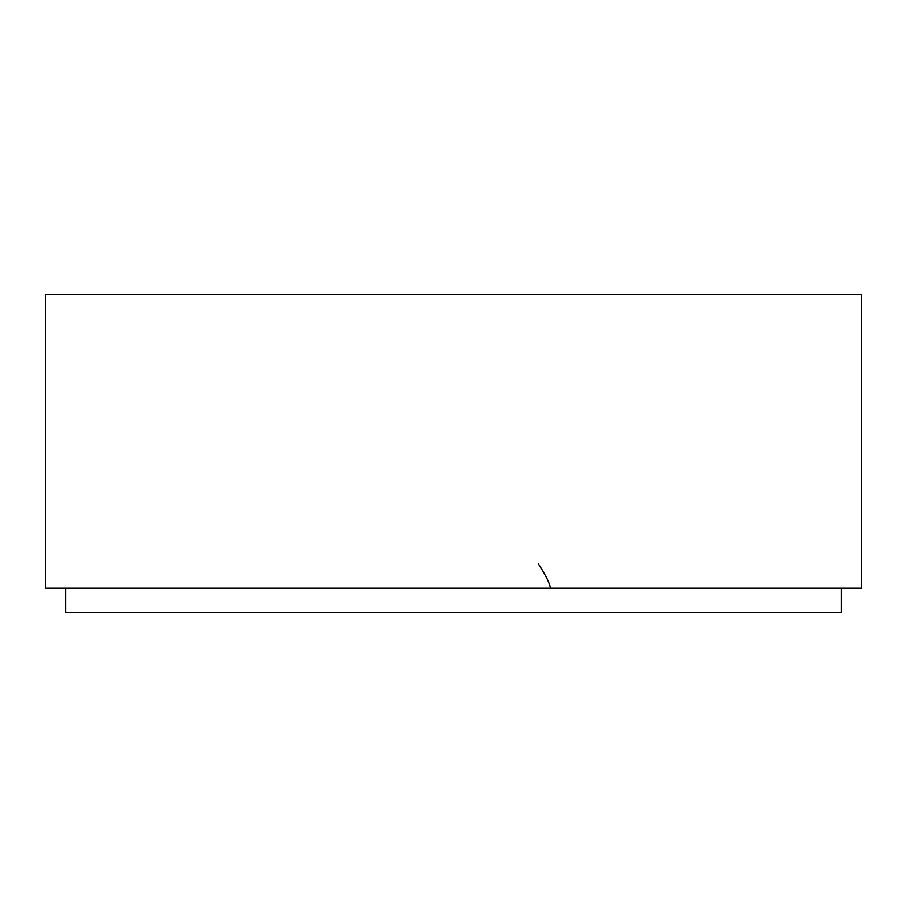 <?xml version="1.0" encoding="UTF-8"?>
<svg xmlns="http://www.w3.org/2000/svg" width="907" height="907" viewBox="0 0 907 907"><rect width="100%" height="100%" fill="white"/><g stroke="black" fill="none" stroke-linecap="round" stroke-linejoin="round"><path stroke-width="1.36" d="M861.65 588.189L861.65 294.322L45.35 294.322L45.35 588.189L861.65 588.189M65.758 588.189L65.758 612.678L841.243 612.678L841.243 588.189M550.402 588.189C549.971 583.768 545.946 575.605 538.327 563.701"/></g></svg>
